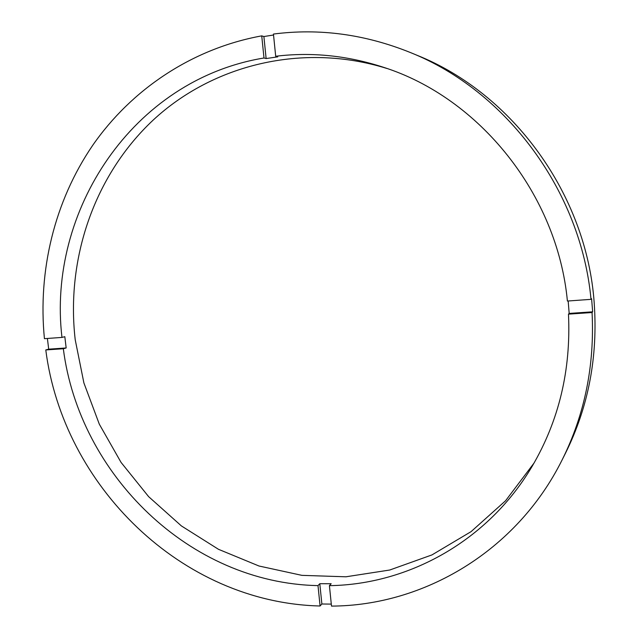 <?xml version="1.0" encoding="UTF-8"?>
<svg xmlns="http://www.w3.org/2000/svg" width="638" height="638" viewBox="0 0 638 638"><rect width="100%" height="100%" fill="white"/><g stroke="black" fill="none" stroke-linecap="round" stroke-linejoin="round"><path stroke-width="0.96" d="M568.171 300.984L569.176 313.425L568.474 314.143L592.064 312.524C594.68 365.446 584.719 414.54 562.174 459.807L565.364 453.459C588.395 407.148 598.005 356.977 594.201 302.946C586.705 194.638 512.737 93.427 416.933 55.235L410.37 52.523C364.992 34.261 319.351 28.104 273.447 34.061L275.696 56.264C311.575 51.885 347.495 55.562 383.454 67.277C479.401 97.718 557.389 194.446 567.405 301.04L591.011 299.342C581.027 190.882 506.173 90.787 410.37 52.523M562.174 459.807C516.684 551.376 423.48 605.773 331.497 606.1L329.415 585.652C408.583 584.583 488.19 540.896 532.164 466.274C558.984 420.601 571.082 369.896 568.474 314.143M329.415 585.652L331.17 583.73L319.798 583.706L317.995 585.612L320.085 605.996C181.423 602.687 63.018 485.566 45.784 349.943L63.322 348.739C79.327 474.736 189.805 583.164 317.995 585.612M63.322 348.739L66.169 347.965L64.821 336.689L61.966 337.414L44.429 338.674C37.778 271.046 54.326 201.536 92.685 145.352C131.412 89.567 191.894 48.632 261.732 35.864L263.885 36.533L266.134 58.552L263.996 57.994C132.313 79.758 47.076 211.457 61.966 337.414M387.011 68.497C302.556 42.14 212.661 64.853 153.216 120.04C93.866 175.681 65.889 259.339 75.22 339.767L83.889 382.92L99.305 424.166L121.068 462.422L148.646 496.667L181.383 525.919L218.475 549.302L258.996 566.01L301.87 575.348L345.892 576.8L389.73 570.021L431.95 554.916L471.059 531.653L505.575 500.75L534.062 463.021M569.176 313.425L592.646 311.815L591.601 298.704L591.011 299.342M47.395 338.459L48.695 349.169L66.169 347.965M273.543 35.01L263.885 36.533M261.732 35.864L263.996 57.994M592.646 311.815L592.064 312.524M319.798 583.706L321.871 603.995L331.289 604.106M321.871 603.995L320.085 605.996M45.784 349.943L48.695 349.169M275.696 56.264L277.785 56.838L266.134 58.552"/></g></svg>
